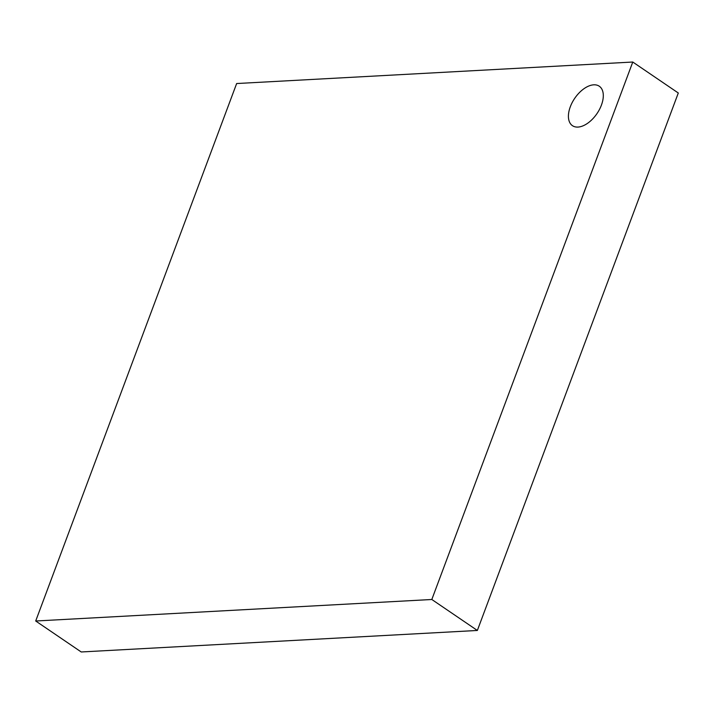<?xml version="1.0" encoding="UTF-8"?>
<svg xmlns="http://www.w3.org/2000/svg" width="714" height="714" viewBox="0 0 714 714"><rect width="100%" height="100%" fill="white"/><g stroke="black" fill="none" stroke-linecap="round" stroke-linejoin="round"><path stroke-width="1.07" d="M570.299 106.797A23.848 13.495 -55.8 0 0 572.441 125.673A23.848 13.495 -55.8 0 0 601.42 105.101A23.848 13.495 -55.8 0 0 599.278 86.224A23.848 13.495 -55.8 0 0 570.299 106.797A23.848 13.495 -55.8 0 0 572.441 125.673A23.848 13.495 -55.8 0 0 601.42 105.101A23.848 13.495 -55.8 0 0 599.278 86.224A23.848 13.495 -55.8 0 0 570.299 106.797M236.646 83.538L35.7 621.001L431.818 599.492L632.774 62.029L236.646 83.538M632.774 62.029L678.3 92.998L477.354 630.462L81.226 651.971L35.7 621.001M477.354 630.462L431.818 599.492"/></g></svg>
